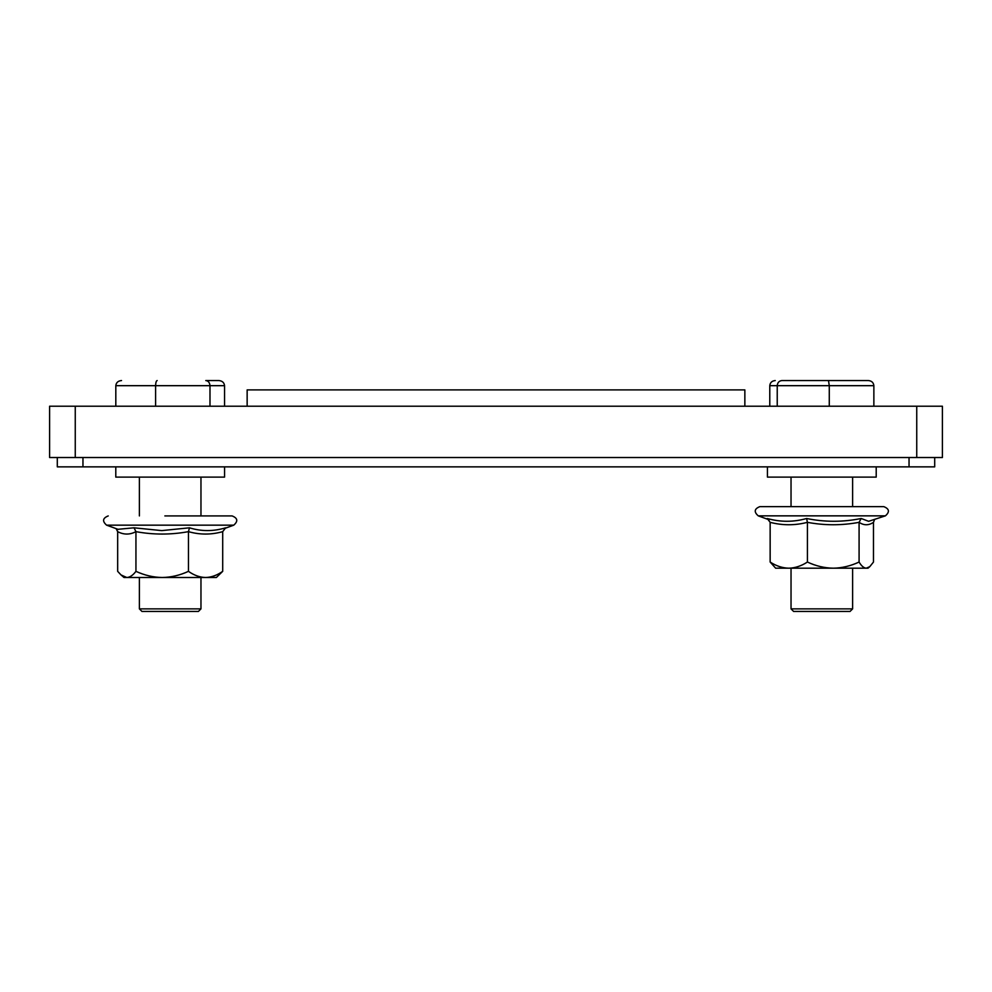 <?xml version="1.0" encoding="UTF-8"?>
<svg xmlns="http://www.w3.org/2000/svg" width="992" height="992" viewBox="0 0 992 992"><rect width="100%" height="100%" fill="white"/><g stroke="black" fill="none" stroke-linecap="round" stroke-linejoin="round"><path stroke-width="1.49" d="M934.7 457.523L934.7 466.86L57.3 466.86L57.3 457.523M744.856 406.212L744.856 389.893L247.144 389.893L247.144 406.212M224.552 406.212L224.552 385.677C224.18 382.59 222.282 380.878 218.823 380.556L205.79 380.556C208.32 380.878 209.709 382.59 209.982 385.677L209.982 406.212M205.79 380.556L218.823 380.556M157.145 380.556C156.215 380.878 155.707 382.59 155.608 385.677L155.608 406.212M121.532 380.556C118.085 380.878 116.176 382.59 115.816 385.677L115.816 406.212M200.967 608.877L198.4 611.444L141.955 611.444L139.388 608.877L200.967 608.877L200.967 577.505M815.151 380.556L781.932 380.556C779.092 380.878 777.53 382.59 777.232 385.677L777.232 406.212M873.865 385.677L829.275 385.677L828.494 380.556L868.384 380.556C871.683 380.878 873.518 382.59 873.865 385.677L873.865 406.212M781.932 380.556L828.494 380.556M775.26 380.556C771.95 380.878 770.127 382.59 769.78 385.677L769.78 406.212M852.612 608.877L850.045 611.444L793.6 611.444L791.033 608.877L852.612 608.877L852.612 568.193M769.78 385.677L829.275 385.677L829.275 406.212M874.46 519.833L873.481 522.338C868.682 525.549 863.883 525.549 859.084 522.338C841.861 525.549 824.637 525.549 807.414 522.338C795.001 525.549 782.576 525.549 770.152 522.338L770.152 562.042C776.166 565.973 782.378 568.019 788.789 568.193C795.113 568.044 801.325 565.986 807.414 562.042C815.746 565.973 824.364 568.019 833.255 568.193C842.022 568.044 850.628 565.986 859.084 562.042C861.416 565.973 863.809 568.019 866.289 568.193L775.645 568.193L770.152 562.042M768.812 519.448L767.25 518.494C780.506 522.201 793.625 522.201 806.608 518.494L807.414 522.338L807.414 562.042M806.608 518.494C824.724 522.201 842.915 522.201 861.18 518.494L868.62 521.308L885.397 515.852L758.248 515.852C753.759 511.897 754.304 508.809 759.884 506.627L883.76 506.627L852.612 506.627L852.612 477.115M859.084 562.042L859.084 522.338L861.18 518.494M770.152 522.338L767.25 518.494L768.403 519.114M869.786 566.655L868 568.193L866.289 568.193L869.786 566.655L873.481 562.042L873.481 522.338M762.178 506.627L791.033 506.627L791.033 477.115M164.858 515.927L232.116 515.927L164.858 515.927M117.974 529.306L134.007 527.806L161.77 530.608L189.484 527.806C201.364 531.501 213.416 531.501 225.655 527.806L224.924 528.141M224.626 528.327L225.655 527.806L222.704 531.65C211.284 534.862 199.876 534.862 188.455 531.65C170.946 534.862 153.438 534.862 135.941 531.65C129.84 534.862 123.752 534.862 117.664 531.65L116.138 528.637M189.484 527.806L188.455 531.65L188.455 571.342C193.986 575.273 199.69 577.332 205.58 577.505C211.395 577.344 217.099 575.298 222.704 571.342L216.355 577.505L162.192 577.505C171.207 577.332 179.961 575.273 188.455 571.342M134.007 527.806L135.941 531.65L135.941 571.342C144.534 575.298 153.289 577.344 162.192 577.505L126.802 577.505C129.902 577.344 132.94 575.298 135.941 571.342M126.802 577.505L124 577.505L121.024 574.938L126.802 577.505M117.664 531.65L117.664 571.342L121.024 574.938M222.704 531.65L222.704 571.342M115.791 466.86L115.791 477.115L224.564 477.115L224.564 466.86M767.436 466.86L767.436 477.115L876.209 477.115L876.209 466.86M75.256 406.212L75.256 457.523L49.6 457.523L49.6 406.212L942.4 406.212L942.4 457.523L916.744 457.523L916.744 406.212M75.256 457.523L916.744 457.523M909.044 466.86L909.044 457.523M82.956 457.523L82.956 466.86M224.552 385.677L115.816 385.677M224.204 528.637L233.752 525.165L106.603 525.165C102.114 521.197 102.66 518.122 108.24 515.927M139.388 608.877L139.388 577.505M139.388 515.927L139.388 477.115M200.967 515.927L200.967 477.115M791.033 608.877L791.033 568.193M885.397 515.852C889.886 511.897 889.34 508.809 883.76 506.627M769.184 519.833L758.248 515.852M118.358 529.443L106.603 525.165M233.752 525.165C238.241 521.197 237.696 518.122 232.116 515.927"/></g></svg>
